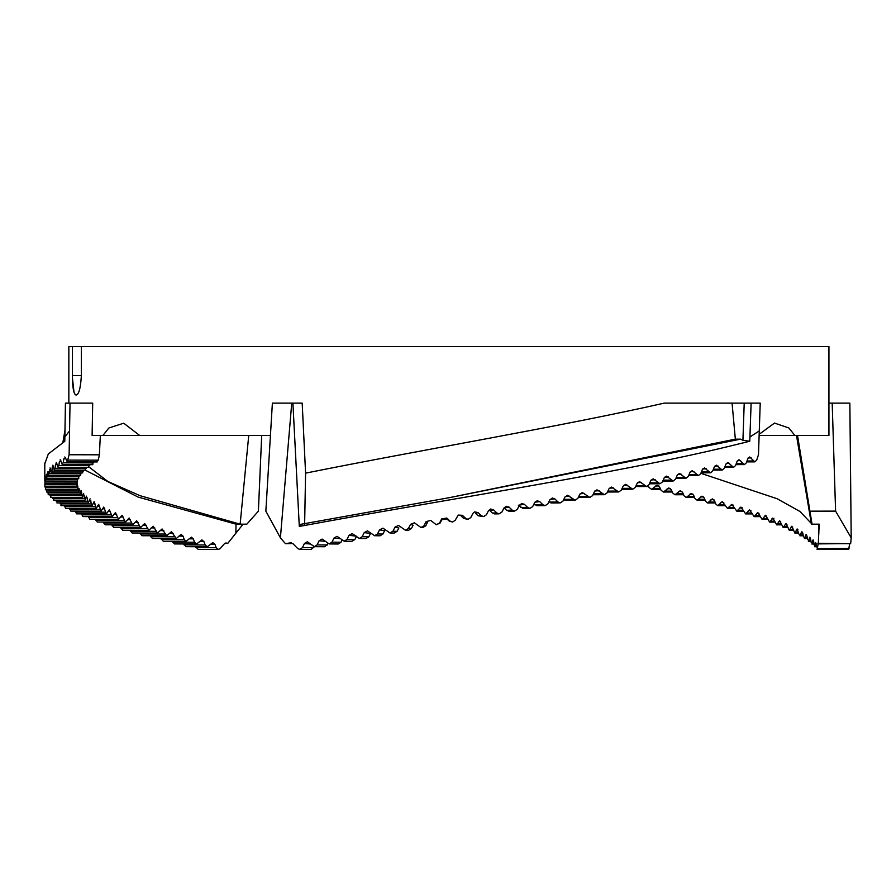 <?xml version="1.0" encoding="UTF-8"?>
<svg xmlns="http://www.w3.org/2000/svg" width="896" height="896" viewBox="0 0 896 896"><rect width="100%" height="100%" fill="white"/><g stroke="black" fill="none" stroke-linecap="round" stroke-linejoin="round"><path stroke-width="1.34" d="M740.6 439.152L742.93 440.306L744.218 403.133L732.066 403.133L735.347 439.152L740.6 439.152L449.467 497.638L735.347 439.152M732.066 403.133L664.227 403.133C561.21 426.485 421.77 449.77 305.581 473.144L304.629 524.642M749.93 436.979L759.282 430.909L760.222 403.133L751.117 403.133L749.773 441.235L728.067 446.566C617.389 473.402 442.411 499.923 299.298 526.445L292.914 403.133L291.738 403.133L280.403 537.835L285.488 543.704L290.909 542.73M299.398 524.563L449.467 497.638M749.773 441.235L742.93 440.306M301.291 524.574L299.298 526.445M64.859 436.979L69.541 430.909L70.034 403.133L65.43 403.133L64.792 441.269L48.306 453.981L44.822 463.781M810.41 511.168L835.598 511.112L832.182 403.133L849.856 403.133L851.2 537.835L850.64 543.704L818.306 543.346L819.202 524.16L812.056 524.182L797.518 435.478M849.699 543.614L848.68 549.405L817.085 549.472L818.306 543.346M648.278 485.722L649.085 487.525L651.538 489.283L657.082 485.195L659.579 486.942L661.046 490.269L663.432 492.016L668.83 487.928L671.261 489.686L672.683 493.002L675.002 494.76L680.243 490.661L682.595 492.419L683.984 495.734L686.235 497.493L691.309 493.405L693.594 495.152L694.938 498.467L697.122 500.226L702.027 496.138L704.222 497.896L705.522 501.211L707.638 502.97L712.365 498.87L714.47 500.629L715.736 503.944L717.763 505.702L722.299 501.603L727.496 508.435L731.83 504.336L736.803 511.168L740.936 507.08L745.674 513.901L749.605 509.813L754.118 516.645L757.826 512.546L762.104 519.378L765.587 515.278L769.619 522.11L772.878 518.022L776.664 524.843L779.699 520.755L783.227 527.587L786.016 523.488L789.286 530.32L791.829 526.221L794.842 533.053L797.138 528.954L798.862 534.027L800.554 534.912L801.259 532.571L802.861 533.456L803.477 536.771L804.989 537.645L805.605 535.304L807.005 536.189L807.565 539.504L808.886 540.378L809.413 538.048L810.622 538.922L811.126 542.237L812.246 543.11L812.683 540.781L813.714 541.654L814.139 544.97L815.08 545.854L815.416 543.514L816.245 544.387L817.365 548.587L849.005 548.52M816.11 543.491L815.416 543.514L815.741 542.629M816.514 546.728L814.722 546.739L815.08 545.854L816.413 545.843M813.546 540.758L812.683 540.781L813.086 539.896M814.016 543.995L811.81 543.995L812.246 543.11L813.904 543.11M810.443 538.014L809.413 538.048L809.894 537.163M810.981 541.262L808.36 541.262L808.886 540.378L810.846 540.378M806.792 535.282L805.605 535.304L806.176 534.43M807.397 538.518L804.384 538.53L804.989 537.645L807.251 537.634M802.614 532.538L801.259 532.571L801.92 531.698M803.298 535.786L799.87 535.786L800.554 534.912L803.13 534.901M818.563 524.16L818.877 533.165M845.522 543.648L817.835 543.883L818.126 543.054M70.034 403.133L92.702 403.133L92.109 435.478L102.906 435.478L108.886 427.986L123.715 423.203L139.709 435.478L270.424 435.478M314.35 546.661L311.136 549.472L299.746 549.405L302.434 547.646L304.405 543.536L307.317 541.789L314.362 546.661L317.094 544.902L319.088 540.792L322.067 539.056L329.179 543.928L331.957 542.17L333.973 538.059L337.03 536.323L344.176 541.195L346.987 539.437L349.026 535.326L352.173 533.59L359.33 538.462L362.174 536.704L364.235 532.594L367.472 530.858L374.618 535.718L377.485 533.96L379.557 529.85L382.928 528.147L390.006 532.986L392.907 531.227L394.99 527.117L398.541 525.437L405.474 530.253L408.408 528.494L410.502 524.384L414.378 522.794L420.986 527.52L423.976 525.762L426.082 521.651L430.674 520.386L436.285 524.754L439.578 523.018L441.683 518.907L446.779 518.034L450.094 521.158L452.603 522.032L455.19 520.285L458.226 515.077L462.392 515.301L465.696 518.426L468.026 519.31L470.792 517.552L472.898 513.442L474.678 511.874L477.982 512.568L481.286 515.693L483.571 516.578L486.371 514.819L488.466 510.709L490.594 509.029L493.539 509.824L496.832 512.96L499.083 513.845L501.883 512.086L503.978 507.976L506.274 506.262L509.018 507.091L512.288 510.216L514.517 511.101L517.328 509.342L519.4 505.232L521.797 503.507L524.418 504.358L527.666 507.483L529.872 508.368L532.661 506.61L534.722 502.499L537.174 500.763L539.694 501.626L542.92 504.75L545.104 505.635L547.87 503.877L549.909 499.766L552.395 498.019L554.837 498.882L558.029 502.018L560.19 502.902L562.934 501.144L564.95 497.034L567.448 495.275L575.12 500.158L577.83 498.4L579.824 494.29L582.322 492.542L589.848 497.426L592.525 495.667L594.496 491.557L596.982 489.798L604.374 494.693L607.018 492.934L608.955 488.824L611.419 487.066L618.677 491.949L621.264 490.202L623.168 486.08L625.61 484.333L632.71 489.216L635.264 487.458L637.134 483.347L639.531 481.6L646.486 486.483L648.984 484.725L650.81 480.614L653.173 478.856L659.96 483.75L662.402 481.992L664.182 477.882L666.501 476.123L673.12 481.006L675.494 479.259L677.242 475.138L679.504 473.39L685.944 478.274L688.262 476.515L689.954 472.405L692.171 470.646L698.41 475.541L700.661 473.782L702.307 469.672L704.469 467.914L710.517 472.808L712.69 471.05L714.291 466.939L716.374 465.181L722.221 470.064L724.326 468.306L725.872 464.195L727.899 462.437L733.522 467.331L735.56 465.573L737.038 461.462L738.987 459.704L744.397 464.598L746.357 462.84L747.779 458.73L749.661 456.971L754.835 461.866L756.706 460.107L758.486 454.742L759.282 430.909M327.992 543.67L324.598 546.728L314.362 546.672M342.014 540.266L341.029 542.237L338.24 543.995L329.179 543.928M356.541 536.189L354.872 539.504L352.05 541.262L344.187 541.195M364.235 532.594L370.53 533.456L368.85 536.771L366.005 538.53L359.33 538.462M379.557 529.85L384.63 530.712L382.939 534.027L380.072 535.786L374.618 535.73M394.99 527.117L398.832 527.979L397.141 531.294L394.229 533.053L390.006 532.986M410.502 524.384L413.112 525.246L411.41 528.562L408.475 530.32L405.474 530.253M426.082 521.651L427.437 522.514L425.734 525.829L422.744 527.576L420.986 527.52M452.614 522.032L449.366 521.226L446.891 518.896L441.795 519.781L440.093 523.085L436.285 524.754M468.026 519.31L463.736 518.493L461.261 516.163L462.392 515.301M483.571 516.578L478.083 515.76L475.608 513.43L477.982 512.568M499.083 513.845L494.648 513.912L492.386 513.027L489.922 510.686L493.539 509.824M514.517 511.101L508.861 511.168L506.621 510.283L504.168 507.954L509.018 507.091M529.872 508.368L522.984 508.435L518.325 505.221M545.104 505.635L537.018 505.702L533.971 504M291.458 542.797L290.326 542.774L292.891 543.614L297.696 548.52L299.746 549.405M93.934 461.922L92.288 463.781M44.867 485.598L45.091 477.882L45.494 480.133L45.83 479.259L46.413 474.264L46.715 477.4L47.242 476.515L48.104 471.531L48.53 474.656L50.389 468.798L50.949 471.923L51.867 471.05L52.27 466.939L53.278 466.054L53.962 469.19L55.07 468.306L55.552 464.195L56.75 463.322L57.557 466.446L58.867 465.573L59.416 461.462L60.805 460.589L61.746 463.714L63.235 462.84L63.874 458.73L65.453 457.845L67.234 461.866L69.115 454.742L99.366 454.81L98.291 460.174L96.622 461.048M89.925 464.654L88.48 466.514M261.688 435.478L258.395 511.168L246.826 524.182L236.04 524.16L138.186 497.112L85.142 470.131M248.741 435.478L240.139 524.182L139.978 495.667L107.811 481.454L89.286 467.174M69.541 430.909L69.115 454.742M99.366 454.81L100.341 435.478M744.218 403.133L751.117 403.133M285.488 543.704L292.802 543.525M828.934 403.133L832.182 403.133M44.934 483.75L77.011 483.818L77.045 485.666L77.202 483.336L78.288 490.269L78.747 491.142L79.106 488.802L79.666 489.686L80.438 493.875L80.875 491.546L81.637 492.419L81.805 495.734L82.667 496.608L83.194 494.278L84.157 495.152L84.381 498.467L85.434 499.341L86.061 497.011L87.203 497.896L87.506 501.211L88.738 502.085L89.466 499.744L90.798 500.629L91.157 503.944L92.59 504.818L94.114 501.603L96.219 508.435L98.661 504.336L101.046 511.168L103.746 507.08L106.4 513.901L109.346 509.813L112.258 516.645L115.438 512.546L118.608 519.378L122.035 515.278L125.451 522.11L129.114 518.022L132.776 524.843L136.662 520.755L140.571 527.587L144.682 523.488L148.837 530.32L153.16 526.221L157.539 533.053L162.086 528.954L166.69 535.786L171.438 531.698L176.254 538.53L181.194 534.43L183.109 536.189L184.229 539.504L186.222 541.262L191.363 537.163L193.346 538.922L194.51 542.237L196.582 543.995L201.914 539.896L203.963 541.654L205.173 544.97L207.323 546.728L212.822 542.64L214.95 544.387L216.205 547.714L218.422 549.472L220.203 548.587L224.269 543.883L226.554 543.054L225.658 543.043M226.094 542.998L227.786 543.346L243.085 524.16M86.061 497.011L86.598 496.138M83.194 494.278L83.653 493.394M79.106 488.802L79.666 489.686L78.971 489.664M77.874 486.069L77.773 486.931M44.8 480.614L44.834 479.741L44.845 480.614M45.36 477.882L45.315 476.997M48.216 472.427L47.477 472.405L48.104 471.531M50.03 467.914L50.389 468.798M56.224 462.437L56.75 463.322M60.2 459.704L60.805 460.589M759.17 434.314L774.502 423.069L788.883 427.986L794.875 435.478L828.934 435.478L828.934 346.528L81.357 346.528L81.357 375.637L72.374 375.637C72.531 388.102 73.763 394.576 76.104 395.046L74.603 393.781M68.846 403.133L68.846 346.528L72.374 346.528L72.374 375.637M74.032 392.37L72.397 377.798M76.104 395.046C78.859 394.666 80.606 388.192 81.357 375.637M292.914 403.133L302.187 403.133L305.581 473.144M664.227 403.133L741.754 403.133M759.125 435.478L794.875 435.478M81.357 346.528L72.374 346.528M102.906 435.478L139.709 435.478M291.738 403.133L272.384 403.133L265.854 511.112L280.403 537.835M70.022 403.133L84.213 403.133M224.795 543.402L227.786 543.346M812.056 524.182L799.96 511.482L777.123 498.736L700.862 473.301M811.44 524.182L796.499 435.478M236.04 524.16L235.861 533.165M835.598 511.112L851.2 537.835M89.466 499.744L90.082 498.87M80.875 491.546L81.245 490.661M77.202 483.336L77.134 484.21M46.491 475.16L46.413 474.264M52.83 465.181L53.278 466.054M64.77 456.971L65.453 457.845M57.557 466.446L58.117 467.331L88.984 467.398M86.442 467.398L85.198 469.258M53.962 469.19L54.432 470.064L85.624 470.142M83.496 470.131L82.477 471.99M50.949 471.923L51.341 472.808L82.813 472.875M79.24 475.608L78.646 477.467M46.715 477.4L47.242 476.515L79.162 476.582M157.539 533.053L132.115 532.986L130.032 530.275M148.837 530.32L122.662 530.253L120.68 527.531M46.648 491.075L46.155 489.227M132.776 524.854L105.224 524.787L103.466 522.066M125.451 522.11L97.272 522.043L95.614 519.322M48.44 493.808L47.734 491.96M45.461 488.331L45.181 486.483M50.837 496.541L49.907 494.693M53.816 499.274L52.685 497.426M57.4 502.018L56.045 500.17M61.555 504.75L59.998 502.902M96.219 508.435L65.587 508.368L64.523 505.646M70.806 511.101L69.63 508.379M106.4 513.912L76.608 513.845L75.298 511.112M112.258 516.645L82.947 516.578L81.525 513.856M118.608 519.378L89.846 519.31L88.301 516.589M140.571 527.587L113.691 527.52L111.821 524.798M142.038 535.718L139.854 533.008M176.254 538.53L152.421 538.462L150.147 535.741M186.222 541.262L163.251 541.195L160.877 538.485M196.582 543.995L174.507 543.928L172.043 541.218M207.323 546.739L186.166 546.672L183.624 543.962M218.422 549.472L198.218 549.405L195.597 546.694M81.099 472.875L80.282 474.723M48.53 474.656L48.843 475.541L80.539 475.608M77.941 478.341L77.549 480.2M45.494 480.133L45.83 479.259L77.874 479.326M77.19 481.085L77.011 482.933M44.878 482.866L45.013 481.992L77.134 482.059M44.811 484.725L76.966 484.792L77.045 485.666M45.203 487.458L77.347 487.525L77.616 488.398M46.2 490.202L78.288 490.269L78.747 491.142M47.79 492.934L79.766 493.002L80.438 493.875M50.467 497.426L82.242 497.493L82.667 496.608M53.368 500.158L84.918 500.226L85.434 499.341M56.851 502.902L88.155 502.97L88.738 502.085M60.928 505.635L91.918 505.702L92.59 504.818M61.746 463.714L62.384 464.598L92.87 464.666M737.419 460.701L740.589 460.589M751.184 457.845L748.149 457.957M302.434 547.646L313.846 547.714M304.405 543.536L310.52 544.006M317.094 544.902L327.342 544.97M319.088 540.792L325.36 541.341M331.957 542.17L341.029 542.237M333.973 538.059L340.413 538.698M346.987 539.437L354.872 539.504M349.026 535.326L355.667 536.088M362.174 536.704L368.85 536.771M377.485 533.96L382.939 534.027M392.907 531.227L397.141 531.294M408.408 528.494L411.41 528.562M423.976 525.762L425.734 525.829M441.683 518.907L441.795 519.781M450.094 521.158L449.366 521.226M465.696 518.426L463.736 518.493M481.286 515.693L478.083 515.76M496.832 512.96L492.386 513.027M512.288 510.216L506.621 510.283M527.666 507.483L520.766 507.55M63.874 458.73L65.766 458.786M63.235 462.84L93.755 462.907M68.186 460.107L98.291 460.174M61.085 461.507L59.416 461.462M58.867 465.573L89.757 465.64M210.426 544.208L214.95 544.387M189.112 538.754L193.346 538.922M179.021 536.032L183.109 536.189M160.07 530.589L163.845 530.712M151.245 527.856L154.84 527.979M134.926 522.413L138.163 522.514M127.478 519.68L130.525 519.781M114.005 514.226L116.659 514.304M108.013 511.493L110.466 511.571M97.552 506.038L99.59 506.094M93.117 503.306L94.931 503.362M85.837 497.851L87.203 497.896M83.003 495.13L84.157 495.152M49.571 469.672L50.546 469.694M55.552 464.195L56.986 464.24M797.91 529.794L796.398 529.838M786.946 524.317L785.131 524.362M780.707 521.573L778.736 521.629M766.741 516.085L764.49 516.163M759.046 513.352L756.65 513.43M742.28 507.864L739.626 507.954M733.242 505.12L730.464 505.221M713.899 499.632L710.886 499.744M703.618 496.888L700.493 497.011M681.934 491.4L678.619 491.546M670.566 488.645L667.15 488.802M753.379 460.981L746.995 460.992M734.272 507.539L728.918 507.55M743.266 510.272L738.158 510.283M723.778 502.376L720.877 502.488M724.853 504.795L719.264 504.818M750.893 510.608L748.362 510.686M751.822 513.016L746.973 513.027M715.019 502.062L709.195 502.085M759.931 515.749L755.339 515.76M704.782 499.33L698.734 499.341M767.57 518.482L763.258 518.493M692.955 494.144L689.73 494.278M694.176 496.586L687.915 496.608M773.965 518.829L771.848 518.896M774.749 521.214L770.706 521.226M683.2 493.853L676.726 493.875M781.435 523.958L777.672 523.97M671.877 491.109L665.202 491.142M787.629 526.691L784.157 526.702M658.862 485.901L655.368 486.069M660.218 488.376L653.363 488.398M792.691 527.05L791.022 527.106M793.307 529.435L790.138 529.435M798.482 532.168L795.603 532.168M446.779 518.034L446.891 518.896M524.418 504.358L519.501 505.053M539.694 501.626L534.901 502.186M554.837 498.882L550.155 499.363M569.834 496.149L565.242 496.563M584.64 493.416L580.138 493.774M599.245 490.683L594.843 490.997M613.626 487.939L609.314 488.219M627.76 485.206L623.549 485.464M641.626 482.474L637.526 482.698M655.211 479.741L651.202 479.942M668.483 476.997L664.586 477.187M681.43 474.264L677.645 474.443M694.03 471.531L690.357 471.688M706.261 468.798L702.71 468.944M718.11 466.054L714.683 466.2M729.557 463.322L726.264 463.445M199.584 541.475L203.963 541.654M169.344 533.31L173.275 533.456M142.856 525.134L146.272 525.246M120.501 516.947L123.357 517.037M102.525 508.771L104.776 508.838M89.208 500.584L90.798 500.629M80.707 492.397L81.637 492.419M52.27 466.939L53.469 466.973M55.07 468.306L86.296 468.373M51.867 471.05L83.373 471.117M130.334 531.227L155.803 531.294M120.971 528.494L147.179 528.562M103.712 523.018L131.309 523.085M95.861 520.285L124.085 520.352M49.986 495.667L81.805 495.734M52.786 498.4L84.381 498.467M56.168 501.144L87.506 501.211M60.133 503.877L91.157 503.944M64.68 506.61L95.357 506.677M69.798 509.342L100.083 509.41M75.488 512.086L105.325 512.154M81.738 514.819L111.082 514.886M88.525 517.552L117.331 517.619M112.09 525.762L139.014 525.829M140.168 533.96L164.864 534.027M150.472 536.704L174.339 536.771M161.224 539.437L184.229 539.504M172.402 542.17L194.51 542.237M183.994 544.902L205.173 544.97M195.978 547.646L216.205 547.714M49.258 473.782L80.998 473.85M731.931 466.446L725.021 466.469M720.574 469.19L713.406 469.213M708.803 471.923L701.4 471.946M696.651 474.656L689.013 474.69M684.13 477.4L676.278 477.422M671.25 480.133L663.197 480.155M658.045 482.866L649.79 482.899M644.526 485.598L636.093 485.632M630.728 488.331L622.115 488.376M616.638 491.075L607.869 491.109M602.314 493.808L593.398 493.853M587.754 496.541L578.704 496.597M572.981 499.274L563.819 499.341M558.029 502.018L548.766 502.085M542.92 504.75L534.811 504.818M742.874 463.714L736.221 463.736M754.835 461.866L746.682 461.888M648.637 486.517L639.341 486.55M660.598 489.25L651.538 489.283M672.246 491.994L663.432 492.027M683.558 494.726L675.002 494.76M694.523 497.47L686.235 497.493M705.13 500.203L697.122 500.226M715.355 502.947L707.638 502.97M725.178 505.68L717.763 505.702M734.586 508.413L727.496 508.435M743.557 511.157L736.803 511.168M752.102 513.89L745.674 513.912M760.2 516.622L754.118 516.645M767.827 519.366L762.104 519.378M774.984 522.099L769.619 522.11M781.659 524.832L776.664 524.854M787.842 527.576L783.227 527.587M793.509 530.309L789.286 530.32M798.661 533.053L794.842 533.053M46.95 478.274L78.814 478.341M67.234 461.866L97.294 461.933M45.64 481.018L77.638 481.085M44.845 486.483L76.955 486.55M45.349 489.216L77.448 489.283M46.458 491.96L78.501 492.027M48.16 494.693L80.091 494.76M70.818 511.101L101.046 511.168M142.038 535.73L166.69 535.786M44.8 463.019L44.8 480.178M733.522 467.331L724.685 467.365M722.221 470.075L713.059 470.098M710.506 472.808L701.042 472.842M698.41 475.541L688.654 475.574M685.933 478.274L675.898 478.318M673.109 481.018L662.805 481.051M659.949 483.75L649.398 483.784M646.475 486.483L635.69 486.528M632.71 489.216L621.701 489.272M618.666 491.96L607.454 492.005M604.374 494.693L592.973 494.749M589.848 497.426L578.267 497.493M575.109 500.158L564.648 500.226M560.19 502.902L550.906 502.97M744.397 464.598L735.896 464.621M64.971 430.315L62.91 442.277"/></g></svg>
